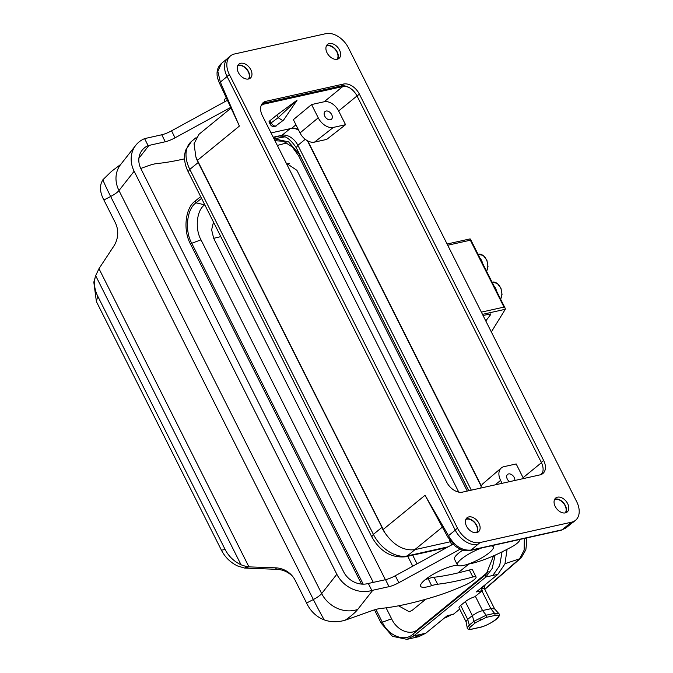 <?xml version="1.0" encoding="UTF-8"?>
<svg xmlns="http://www.w3.org/2000/svg" width="673" height="673" viewBox="0 0 673 673"><rect width="100%" height="100%" fill="white"/><g stroke="black" fill="none" stroke-linecap="round" stroke-linejoin="round"><path stroke-width="1.01" d="M425.748 599.248L412.246 610.276L409.26 611.774L398.559 605.801M468.871 564.008L457.951 572.933M286.252 163.152L296.911 170.336L458.75 492.114M385.385 579.714L213.686 238.326L211.633 229.855L213.492 222.082M286.917 142.878L277.469 145.393M201.547 198.342L196.02 202.859L204.701 204.802C196.541 210.228 194.8 228.87 201 239.832L373.296 582.406M386.092 607.837L391.593 618.781C396.792 630.534 410.858 636.305 418.11 629.12L488.287 571.781M481.363 312.137L504.001 307.107L505.23 308.343L505.28 309.286L491.332 331.966M224.513 101.875L224.336 101.522A20.106 4.761 -26.7 0 1 226.422 97.383M490.853 545.904A20.106 4.761 -26.7 0 1 493.309 546.855A20.106 4.761 -26.7 0 1 489.212 552.802A20.106 4.761 -26.7 0 1 470.191 563.377A20.106 4.761 -26.7 0 1 457.396 564.916A20.106 4.761 -26.7 0 1 481.843 547.906M462.839 550.144A20.106 4.761 153.3 0 0 454.502 559.162L457.396 564.916M496.657 291.291A11.054 7.832 -102.5 0 0 493.797 285.613M482.617 263.37A11.054 7.832 -102.5 0 0 479.756 257.692M469.905 238.957L470.351 240.202L447.713 245.241M483.046 315.494L490.499 313.938L490.247 315.149L485.771 320.912M451.802 544.852L449.581 540.427A16.085 3.811 -26.7 0 1 449.48 539.956M541.572 474.347A14.074 9.363 50.8 0 0 542.741 471.966A14.074 9.363 50.8 0 0 541.319 462.385L357.043 95.995A14.074 9.363 50.8 0 0 349.514 87.776A12.863 8.556 50.8 0 0 342.75 86.565L262.941 104.332A12.863 8.556 50.8 0 0 261.427 104.87M349.514 87.776A14.074 9.363 50.8 0 0 341.203 85.942L263.614 103.213A14.074 9.363 50.8 0 0 262.125 103.718M540.545 474.743A12.863 8.556 50.8 0 0 540.957 474.44A12.863 8.556 50.8 0 0 542.741 471.966M565.244 512.91A8.64 5.754 50.8 0 0 563.553 503.295A8.64 5.754 50.8 0 0 554.468 499.711M565.808 512.767A9.043 6.015 50.8 0 0 563.966 503.37A9.043 6.015 50.8 0 0 555.158 499.08A9.043 6.015 50.8 0 0 554.72 499.198M248.421 79.019A8.64 5.754 50.8 0 0 247.134 69.925A8.64 5.754 50.8 0 0 238.503 65.542A8.64 5.754 50.8 0 0 237.645 65.828M248.976 78.876A9.043 6.015 50.8 0 0 247.134 69.487A9.043 6.015 50.8 0 0 238.326 65.188A9.043 6.015 50.8 0 0 237.897 65.306M337.097 59.283A8.64 5.754 50.8 0 0 335.81 50.189A8.64 5.754 50.8 0 0 327.179 45.806A8.64 5.754 50.8 0 0 326.321 46.092M337.661 59.14A9.043 6.015 50.8 0 0 335.81 49.752A9.043 6.015 50.8 0 0 327.002 45.453A9.043 6.015 50.8 0 0 326.573 45.571M476.568 532.646A8.64 5.754 50.8 0 0 474.877 523.03A8.64 5.754 50.8 0 0 465.792 519.455M477.132 532.503A9.043 6.015 50.8 0 0 475.281 523.106A9.043 6.015 50.8 0 0 466.473 518.816A9.043 6.015 50.8 0 0 466.044 518.933M271.051 132.926L291.611 128.35A12.863 8.556 -129.2 0 1 292.292 128.232A12.863 8.556 -129.2 0 1 298.332 129.536M269.856 120.753A4.021 0.951 153.3 0 0 269.04 121.948L270.176 124.211A4.021 0.951 153.3 0 1 271 123.024L269.856 120.753L276.83 115.058L278.151 117.674L297.087 100.151L276.83 115.058M283.779 119.752L282.677 120.551L278.151 117.674L271 123.024M502.075 483.323L500.586 480.371A13.426 8.934 -129.2 0 1 501.242 468.004A13.426 8.934 -129.2 0 1 503.984 466.658L516.174 463.949L523.089 477.695A12.863 8.556 -129.2 0 1 523.493 478.553M480.816 488.051A12.863 8.556 -129.2 0 1 483.004 483.626L501.242 468.004M514.828 480.48A5.022 3.34 50.8 0 0 514.231 477.527A5.022 3.34 50.8 0 0 507.585 474.406A5.022 3.34 50.8 0 0 509.486 481.675M333.362 127.416A13.426 8.934 -129.2 0 1 318.245 117.825L311.574 104.559L293.369 119.668L300.032 132.926A12.863 8.556 50.8 0 0 314.518 142.121L333.362 127.416L345.552 124.698L338.637 110.952L357.018 95.936M314.518 142.121L326.716 139.404L345.552 124.698M330.435 119.76A5.022 3.34 50.8 0 0 331.419 119.298A5.022 3.34 50.8 0 0 331.705 114.629A5.022 3.34 50.8 0 0 325.067 111.508A5.022 3.34 50.8 0 0 325.177 116.866A5.022 3.34 50.8 0 0 330.435 119.76M342.75 86.565L324.159 101.766A12.863 8.556 -129.2 0 1 338.637 110.952M324.159 101.766L311.574 104.559M481.338 485.973L307.805 140.935M325.892 33.65L234.44 54A20.106 13.376 50.8 0 0 230.494 55.884A20.106 13.376 50.8 0 0 229.358 74.535L457.505 528.162A20.106 13.376 50.8 0 0 480.135 542.522L571.587 522.172A20.106 13.376 50.8 0 0 575.533 520.288A20.106 13.376 50.8 0 0 576.668 501.637L348.521 48.01A20.106 13.376 50.8 0 0 325.892 33.65M237.964 122.932L239.378 126.087L197.408 160.376L195.868 156.885L194.043 143.736L198.998 134.28L231.31 107.865M221.484 63.439L217.825 71.296L220.34 82.072L239.378 126.087M455.242 530.173L448.487 535.691L425.058 495.269L447.663 536.886L455.133 546.064C457.985 547.738 461.156 551.608 470.234 550.489L561.131 530.265L565.959 527.943L562.014 529.828L571.587 522.172M450.254 541.765L414.77 549.664C403.733 550.985 393.814 545.416 385.006 532.957L197.408 160.376M481.203 486.327L307.376 140.707M385.015 532.957A30.15 20.055 -129.2 0 1 381.751 527.523L373.389 534.362L189.811 169.369L198.182 162.53L382.028 527.464M195.868 156.885A30.15 20.055 50.8 0 0 198.182 162.53L198.459 162.471M298.677 130.226A14.074 9.363 50.8 0 0 292.292 128.232M446.653 482.07L262.377 115.689A14.074 9.363 -129.2 0 1 263.177 102.633A14.074 9.363 -129.2 0 1 265.936 101.312L343.533 84.041A14.074 9.363 -129.2 0 1 359.374 94.102L543.649 460.483A14.074 9.363 -129.2 0 1 542.85 473.54A14.074 9.363 -129.2 0 1 540.091 474.86L462.494 492.131A14.074 9.363 50.8 0 1 446.653 482.07M480.135 542.522L477.813 544.423A20.106 13.376 -129.2 0 1 455.184 530.055L227.037 76.436A20.106 13.376 -129.2 0 1 228.172 57.785L230.494 55.884M329.333 43.552A9.043 6.015 -129.2 0 1 338.797 48.776A9.043 6.015 -129.2 0 1 338.999 58.408A9.043 6.015 -129.2 0 1 328.617 55.211A9.043 6.015 -129.2 0 1 327.558 44.401A9.043 6.015 -129.2 0 1 329.333 43.552M240.648 63.287A9.043 6.015 -129.2 0 1 250.12 68.511A9.043 6.015 -129.2 0 1 250.322 78.144A9.043 6.015 -129.2 0 1 239.941 74.947A9.043 6.015 -129.2 0 1 238.873 64.137A9.043 6.015 -129.2 0 1 240.648 63.287M557.48 497.179A9.043 6.015 -129.2 0 1 566.944 502.395A9.043 6.015 -129.2 0 1 567.154 512.035A9.043 6.015 -129.2 0 1 556.764 508.838A9.043 6.015 -129.2 0 1 555.705 498.028A9.043 6.015 -129.2 0 1 557.48 497.179M468.803 516.914A9.043 6.015 -129.2 0 1 478.267 522.139A9.043 6.015 -129.2 0 1 478.469 531.771A9.043 6.015 -129.2 0 1 468.088 528.574A9.043 6.015 -129.2 0 1 467.028 517.764A9.043 6.015 -129.2 0 1 468.803 516.914M575.533 520.288L573.203 522.189A20.106 13.376 -129.2 0 1 569.265 524.065M248.118 566.843L245.578 566.313L245.241 567.776L244.56 568.062L237.603 565.968C230.477 562.535 225.093 557.294 221.459 550.253L96.39 301.58L93.816 282.164L95.659 275.678L98.973 268.67L248.951 566.876L245.241 567.776M245.578 566.313L241.085 564.815C233.994 561.467 228.66 556.327 225.085 549.404L97.711 296.137L96.39 301.58M292.915 576.753A24.119 23.395 -40 0 0 276.662 569.316L244.56 568.062M111.491 171.379L102.868 179.784L101.48 182.501C99.612 187.717 100.42 193.555 103.886 199.999L115.268 222.637A24.119 23.395 140 0 1 113.703 246.318L98.973 268.67M241.077 564.824L95.65 275.678C93.606 282.332 94.287 289.154 97.711 296.137M248.951 566.876L275.4 567.819A24.119 23.395 140 0 1 292.309 575.987A24.119 23.395 140 0 1 295.211 580.404L306.594 603.033L313.357 599.517L110.658 196.482L103.886 199.999M425.462 579.47A22.108 5.241 153.3 0 0 428.137 578.679A20.106 4.761 -26.7 0 1 434.135 577.257A176.898 41.911 153.3 0 0 469.35 570.006L472.858 576.988A8.042 1.901 153.3 0 1 476.072 577.005A8.042 1.901 153.3 0 1 475.803 578.006A11.256 2.667 153.3 0 1 465.22 585.039A86.438 20.476 153.3 0 1 434.321 596.724A199.006 47.144 153.3 0 1 380.96 608.426A24.119 5.712 -26.7 0 0 371.37 610.891L345.14 620.228C337.585 622.348 330.603 622.222 324.209 619.867L320.693 618.361C314.4 614.836 309.706 609.721 306.594 603.033M345.14 620.228A40.203 9.523 153.3 0 0 357.75 609.402A28.14 24.405 -141.8 0 1 321.669 593.578L336.837 574.271A28.14 24.405 38.2 0 0 371.841 590.457L368.324 583.474L385.52 579.68A12.064 2.86 153.3 0 0 395.312 575.735L453.013 544.188M469.35 570.006A8.042 1.901 -26.7 0 1 472.564 570.023L476.072 577.005M368.324 583.474A20.106 17.431 -141.8 0 1 343.642 571.814L140.935 168.788A20.106 17.431 -141.8 0 1 142.129 150.222A20.106 17.431 -141.8 0 1 148.102 145.62L144.586 138.621M144.594 138.63A28.14 24.405 38.2 0 0 135.803 145.259A28.14 24.405 38.2 0 0 134.137 171.245L118.97 190.552L321.669 593.578A12.064 2.86 -26.7 0 1 313.357 599.517A28.14 1.531 62.5 0 0 324.209 619.867M336.837 574.271L134.137 171.245M460.181 549.168L398.82 582.709A12.064 2.86 -26.7 0 1 389.036 586.663L371.841 590.457M472.858 576.988A176.898 41.911 -26.7 0 1 437.643 584.231A20.106 4.761 153.3 0 0 431.645 585.661A22.108 5.241 -26.7 0 1 420.625 586.276A22.108 5.241 -26.7 0 1 432.764 574.523A22.108 5.241 -26.7 0 1 456.008 565.421L457.657 565.261M468.013 564.159A46.235 10.953 153.3 0 0 504.876 550.438L510.504 547.528A12.064 2.86 153.3 0 0 519.455 539.83A12.064 2.86 153.3 0 0 519.253 539.586M227.718 100.126L171.548 130.831A12.064 2.86 -26.7 0 1 161.764 134.777L144.586 138.613M148.102 145.62L165.272 141.759A12.064 2.86 153.3 0 0 175.056 137.814L231.016 107.226M184.553 158.836A199.006 47.144 -26.7 0 1 157.204 163.522A24.119 5.712 153.3 0 0 147.606 165.987L140.775 168.46M200.672 196.592L195.145 201.109C185.226 207.864 182.863 230.519 190.585 244.223L191.746 243.273L201 239.832M471.924 629.078L480.236 627.228C490.836 625.099 505.961 612.758 494.554 615.526L486.243 617.377L475.643 622.609L470.991 626.412C468.366 628.717 468.677 629.6 471.924 629.078A1.405 0.993 77.5 0 1 471.546 629.238C468.374 629.448 466.936 628.969 467.247 627.8L466.01 621.558L467.701 619.379L472.353 615.585L473.935 621.28A1.405 0.934 50.8 0 0 475.643 622.609M486.243 617.377A1.405 0.993 -102.5 0 0 486.251 615.198L482.541 610.554L490.861 608.703L494.571 608.855L498.777 613.515L494.562 613.347L490.861 608.703L481.927 590.953M494.638 608.947L484.383 588.547L481.464 588.749M494.554 615.526A1.405 0.993 -102.5 0 0 494.562 613.347L486.251 615.198L473.935 621.28L469.283 625.082L467.701 619.379L460.685 605.422L465.329 601.628A8.042 1.901 -26.7 0 1 474.793 596.783L482.39 590.574L476.358 591.92L497.86 574.355L504.952 563.873L507.072 549.303M446.409 616.384L451.07 614.819M521.339 557.681A8.042 6.36 -133.7 0 1 519.606 558.809L505.019 563.688M481.111 588.034L482.39 590.574M484.686 589.153L519.606 558.809L524.132 550.178L524.317 538.459M451.524 614.718A8.042 4.147 -126.1 0 1 450.834 614.987L444.424 618.007M418.741 636.675L425.799 633.226L447.301 615.66L453.333 614.314L459.701 609.115M466.036 621.709L459.045 607.803A8.042 1.901 -26.7 0 1 460.685 605.422M470.991 626.412A1.405 0.934 -129.2 0 1 469.283 625.082L467.247 627.8M465.329 601.628L472.353 615.585L477.805 612.279L482.541 610.554L475.374 596.303M495.092 555.166L492.241 568.34L485.872 577.022L413.811 635.892L406.988 639.35L392.426 636.322L381.179 623.173L374.474 609.847M502.058 551.868L499.669 565.598L492.804 575.474L485.872 577.022L484.997 575.272L412.936 634.151C404.751 642.387 388.203 635.749 382.34 622.222L375.904 609.435M467.247 491.071L298.677 155.909L299.838 154.958L468.719 490.743M299.838 154.958L288.608 141.868L274.147 138.815M285.007 136.829L274.096 138.806M418.11 629.12L412.936 634.151L413.811 635.892L420.743 634.353L413.727 637.794M493.595 555.831L486.15 574.237L484.997 575.272L487.185 573.144M298.677 155.909L292.259 146.941L283.476 141.288L274.954 140.691M195.145 201.109L196.02 202.859C186.724 208.899 184.553 230.831 191.746 243.273L363.201 584.172M361.519 584.088L190.585 244.223M381.179 623.173L382.34 622.222L391.593 618.781M469.737 628.927L469.535 628.363L469.737 628.927M479.656 620.094L481.91 618.983M417.05 563.848L412.692 555.191M407.771 556.285L412.751 566.195M289.407 163.388L286.656 163.951M213.686 238.326L220.803 236.618M500.603 299.132A10.398 7.361 -102.5 0 0 500.535 287.825A10.398 7.361 -102.5 0 0 492.771 282.029M486.562 271.219A10.398 7.361 -102.5 0 0 486.495 259.913A10.398 7.361 -102.5 0 0 478.73 254.108M504.001 307.107L470.351 240.202M505.28 309.286L482.474 314.358M490.247 315.149L488.194 314.35M477.813 544.423L471.117 550.06L562.014 529.828A4.021 2.843 -102.5 0 1 561.089 530.274M447.663 536.886A4.021 0.951 153.3 0 1 448.487 535.691C454.637 546.106 462.183 550.893 471.117 550.06A4.021 2.843 77.5 0 1 470.191 550.497M276.754 125.649A4.021 2.675 50.8 0 1 275.93 126.053A4.021 2.675 -129.2 0 1 271.404 123.184M295.952 124.808L291.611 128.35M495.193 484.854L500.586 480.371M541.462 462.679L523.089 477.695M261.023 105.897L262.941 104.332M318.245 117.825L300.032 132.926M238.04 123.109L219.516 83.259A4.021 0.951 153.3 0 1 220.34 82.072L227.095 76.554M383.08 529.558L425.058 495.269M442.573 526.951L414.77 549.664M305.256 139.294L297.887 145.318L471.327 490.163M290.088 128.686L282.046 135.256A14.074 9.363 -129.2 0 1 297.887 145.318L296.246 147.69L468.778 490.726M448.235 546.804L407.333 555.906L415.048 549.605M446.754 547.612L405.567 556.773L407.333 555.906A30.15 20.055 -129.2 0 1 373.389 534.362L371.74 536.743L188.171 171.75L189.811 169.369A30.15 20.055 50.8 0 1 191.519 141.389L185.571 150.289L184.73 154.083C184.049 159.964 185.201 165.852 188.171 171.75M273.431 137.654L282.046 135.256L273.213 137.225M357.043 95.995L359.374 94.102M541.319 462.385L543.649 460.483M227.037 76.436L229.358 74.535M455.184 530.055L457.505 528.162M263.614 103.213L265.936 101.312M341.203 85.942L343.533 84.041M221.459 550.253L225.085 549.404M276.662 569.316L275.4 567.819M357.75 609.402L372.775 590.28M434.135 577.257L437.643 584.231M428.137 578.679L431.645 585.661M395.312 575.735L398.82 582.709M385.52 579.68L389.036 586.663M102.868 179.784A28.14 1.531 -117.5 0 0 110.658 196.482A12.064 2.86 153.3 0 0 118.97 190.552A28.14 24.405 38.2 0 1 120.635 164.557L135.803 145.259M165.272 141.759L161.764 134.777M149.019 145.376L138.907 158.248M175.056 137.814L171.548 130.831M485.999 584.038L484.072 586.461M497.86 574.355L492.804 575.474M420.743 634.353L425.799 633.226M493.309 546.855L492.636 545.509M500.662 299.249L502.041 294.446L500.964 288.254L497.297 283.417L492.03 282.096M486.621 271.337L488.001 266.533L486.932 260.342L483.256 255.496L477.99 254.184M447.099 244.013L470.057 238.898M505.23 308.343L470.385 239.05M283.459 120.173L274.963 126.532C272.775 126.818 271.177 126.044 270.176 124.211M283.821 119.769L297.087 100.151M227.087 58.829L221.476 63.422C218.262 66.324 216.799 70.026 217.076 74.535C216.967 76.293 217.774 79.195 219.516 83.259M571.957 523.039L565.959 527.943M405.567 556.773C391.257 558.11 379.984 551.431 371.74 536.743M196.104 137.645L191.519 141.389M280.288 136.131C285.125 135.349 290.442 139.21 296.246 147.69M111.482 171.371L120.778 164.389M498.777 613.515C500.19 614.735 499.349 616.67 496.245 619.311C492.695 622.34 483.744 626.841 479.925 627.379L471.613 629.23M484.796 589.38L521.272 557.74L525.857 549.706L526.681 542.287L526.294 538.013M451.684 614.617L446.022 617.494M281.465 137.149L284.216 136.543M413.685 637.827L418.749 636.708M406.988 639.35L413.744 637.819M481.38 588.572L484.266 585.855L484.383 588.547"/></g></svg>

